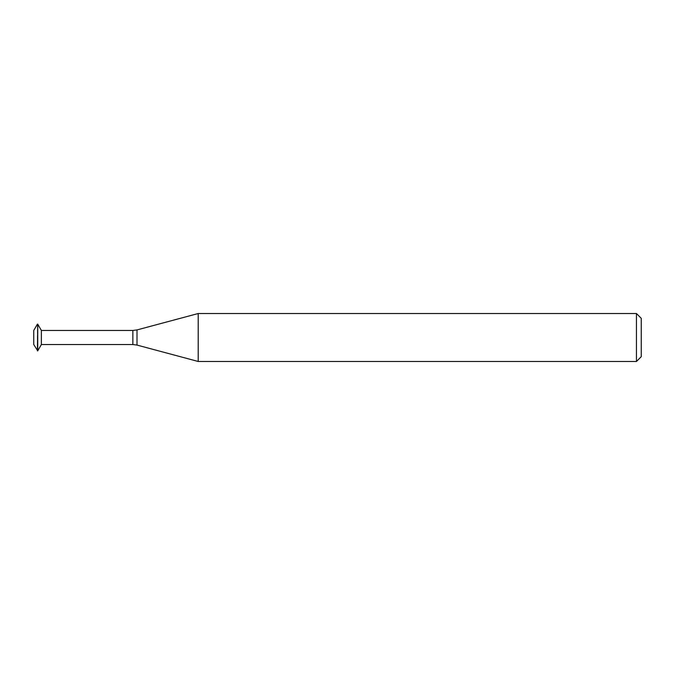 <?xml version="1.0" encoding="UTF-8"?>
<svg xmlns="http://www.w3.org/2000/svg" width="675" height="675" viewBox="0 0 675 675"><rect width="100%" height="100%" fill="white"/><g stroke="black" fill="none" stroke-linecap="round" stroke-linejoin="round"><path stroke-width="0.51" stroke-dasharray="3.38 2.53" d="M33.75 344.537L33.75 330.463M37.395 350.848L37.395 324.152M37.733 350.848L37.733 324.152M41.377 344.537L41.377 330.463M641.25 356.687L641.25 318.313M636.458 361.479L636.458 313.521M198.214 361.479L198.214 313.521M132.865 344.537L132.865 330.463M137.008 345.077L137.008 329.923"/><path stroke-width="1.01" d="M37.395 324.152L33.75 330.463L33.75 344.537L37.733 350.848L37.733 324.152L37.395 350.848M37.733 324.152L41.377 330.463L41.377 344.537L37.733 350.848M641.25 337.5L641.25 356.687L636.458 361.479L636.458 313.521L641.25 318.313L641.25 337.5M41.377 330.463L132.865 330.463L132.865 344.537L137.008 345.077L137.008 329.923L198.214 313.521L198.214 361.479L636.458 361.479M41.377 344.537L132.865 344.537M137.008 329.923L132.865 330.463M137.008 345.077L198.214 361.479M198.214 313.521L636.458 313.521"/></g></svg>
